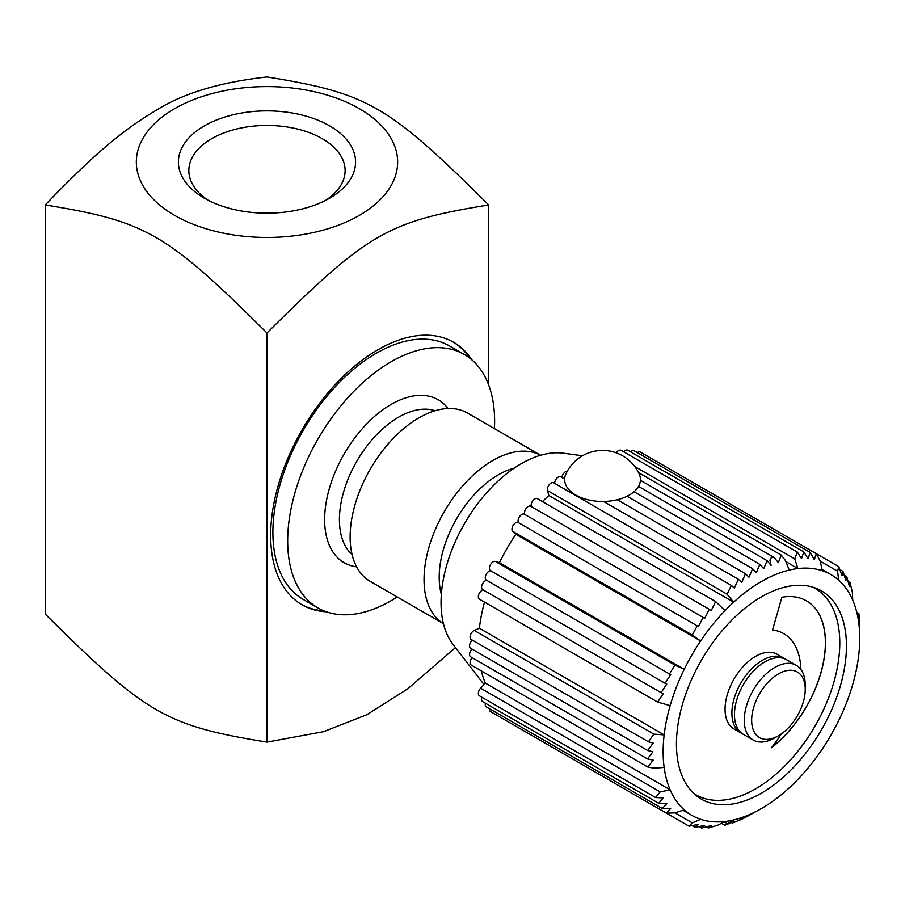 <?xml version="1.0" encoding="UTF-8"?>
<svg xmlns="http://www.w3.org/2000/svg" width="905" height="905" viewBox="0 0 905 905"><rect width="100%" height="100%" fill="white"/><g stroke="black" fill="none" stroke-linecap="round" stroke-linejoin="round"><path stroke-width="1.36" d="M742.145 733.559A43.112 24.899 -60 0 1 740.822 732.892A43.112 24.899 -60 0 1 731.896 713.151A43.112 24.899 -60 0 1 762.383 660.345A43.112 24.899 -60 0 1 783.945 658.207A43.112 24.899 -60 0 1 785.189 659.01M783.945 658.207L777.09 654.258A43.112 24.899 120 0 0 743.865 665.808A43.112 24.899 120 0 0 725.052 709.203A43.112 24.899 120 0 0 733.978 728.932L740.822 732.892M805.235 689.35L805.235 685.085A43.112 24.899 120 0 0 796.31 665.345L786.502 659.688A43.112 24.899 120 0 0 764.951 661.827A43.112 24.899 120 0 0 734.453 714.633A43.112 24.899 120 0 0 743.39 734.374L753.198 740.03A43.112 24.899 120 0 0 774.748 737.892L778.447 735.765A37.886 21.878 -60 0 1 751.659 720.29A37.886 21.878 -60 0 1 778.447 673.886A37.886 21.878 -60 0 1 805.235 689.35A37.886 21.878 -60 0 1 778.447 735.765M796.31 665.345A43.112 24.899 120 0 0 763.085 676.906A43.112 24.899 120 0 0 744.261 720.29A43.112 24.899 120 0 0 753.198 740.03M494.447 428.608A146.339 84.493 120 0 0 494.628 421.481A146.339 84.493 120 0 0 464.322 354.489A146.339 84.493 120 0 0 351.559 393.698A146.339 84.493 120 0 0 287.677 540.964A146.339 84.493 120 0 0 317.983 607.956A146.339 84.493 120 0 0 397.238 596.983M317.983 607.956L303.209 599.415A146.339 84.493 -60 0 1 272.891 532.423A146.339 84.493 -60 0 1 336.773 385.157A146.339 84.493 -60 0 1 449.536 345.959L464.322 354.489M443.416 623.635A97.208 56.121 120 0 1 424.038 579.573A97.208 56.121 120 0 1 465.973 482.275A97.208 56.121 120 0 1 540.613 455.283L467.478 413.042A97.208 56.121 120 0 0 392.566 439.083A97.208 56.121 120 0 0 350.133 536.914A97.208 56.121 120 0 0 370.269 581.417L443.427 623.647M514.164 468.168A83.622 48.282 120 0 0 439.197 577.232A83.622 48.282 120 0 0 441.357 594.28M301.331 604.37A151.565 87.502 120 0 0 323.99 610.886M469.865 358.222A151.565 87.502 120 0 0 452.885 341.864M208.274 200.333A78.135 45.114 180 0 1 188.851 170.57A78.135 45.114 180 0 1 237.087 128.883A78.135 45.114 180 0 1 322.237 138.669A78.135 45.114 180 0 1 345.122 170.57A78.135 45.114 180 0 1 325.698 200.333M204.349 198.195A88.588 51.144 0 0 0 329.624 198.195A88.588 51.144 0 0 0 329.624 125.863A88.588 51.144 0 0 0 204.349 125.863A88.588 51.144 0 0 0 204.338 198.195A88.588 51.144 0 0 0 204.349 198.195M359.376 215.367A130.659 75.432 0 0 0 359.376 108.691A130.659 75.432 0 0 0 174.597 108.691A130.659 75.432 0 0 0 174.597 215.367A130.659 75.432 0 0 0 359.376 215.367M326.4 611.803A151.565 87.502 -60 0 1 302.066 604.8A151.565 87.502 -60 0 1 270.674 535.421A151.565 87.502 -60 0 1 336.841 382.883A151.565 87.502 -60 0 1 453.631 342.282A151.565 87.502 -60 0 1 471.867 359.851M488.711 385.077L488.711 204.96C387.872 221.306 367.837 232.868 266.986 332.983C166.135 232.868 146.101 221.306 45.25 204.96L45.25 614.099C146.101 714.203 166.135 725.776 266.986 742.123L323.526 731.692L366.853 714.712L407.85 688.739L455.487 647.584M266.986 332.983L266.986 742.123M45.25 204.96C96.552 151.452 124.924 128.883 156.113 110.342C183.014 93.339 219.972 82.208 266.986 76.948C367.837 93.294 387.872 104.856 488.711 204.96M481.29 670.876A139.019 80.262 120 0 0 485.374 683.117L670.153 789.793A139.019 80.262 120 0 0 684.237 809.839A139.019 80.262 120 0 0 691.94 815.405A139.019 80.262 120 0 0 700.606 819.285A139.019 80.262 120 0 0 725.007 821.469L717.823 825.145L708.355 827.996L707.043 827.238M484.503 602.085A139.019 80.262 120 0 0 479.379 628.228L664.157 734.905A139.019 80.262 120 0 0 664.157 767.451A139.019 80.262 120 0 0 670.153 789.793L660.209 791.886L480.6 688.196L485.374 683.117M725.007 821.469A139.019 80.262 120 0 0 733.65 819.93A139.019 80.262 120 0 0 761.444 808.516A139.019 80.262 120 0 0 789.25 787.836A139.019 80.262 120 0 0 797.893 779.386A139.019 80.262 120 0 0 822.294 749.035A139.019 80.262 120 0 0 838.652 720.697A139.019 80.262 120 0 0 852.748 684.384A139.019 80.262 120 0 0 858.732 655.107A139.019 80.262 120 0 0 859.75 638.251A139.019 80.262 120 0 0 858.732 622.572A139.019 80.262 120 0 0 852.748 600.219A139.019 80.262 120 0 0 838.652 580.173A139.019 80.262 120 0 0 830.96 574.618A139.019 80.262 120 0 0 822.294 570.727A139.019 80.262 120 0 0 797.893 568.544A139.019 80.262 120 0 0 789.25 570.082A139.019 80.262 120 0 0 733.65 602.187A139.019 80.262 120 0 0 725.007 610.626A139.019 80.262 120 0 0 700.606 640.989L515.827 534.301A139.019 80.262 120 0 0 499.458 562.65L684.237 669.327A139.019 80.262 120 0 0 670.153 705.64A139.019 80.262 120 0 0 664.157 734.905L653.851 734.136L474.254 630.446L479.379 628.228M789.25 570.082L785.45 560.546L781.298 555.104L778.334 562.684L774.216 557.537L771.626 557.118L769.895 560.116L771.128 565.489L767.055 560.636L763.718 568.691L759.849 564.381L756.342 572.65L752.643 568.747L748.955 577.22L745.46 573.725L741.693 582.481L738.356 579.291L734.34 588.08L731.353 585.399L727.1 594.223L733.65 602.187L548.871 495.499A139.019 80.262 120 0 0 542.502 501.63M582.503 455.781L563.306 453.201A113.408 65.477 120 0 0 521.235 463.722A113.408 65.477 120 0 0 451.222 551.609A113.408 65.477 120 0 0 452.964 644.326L484.017 684.565M761.444 793.153A120.207 69.402 -60 0 1 701.341 799.115A120.207 69.402 -60 0 1 682.924 702.789A120.207 69.402 -60 0 1 761.444 596.859A120.207 69.402 -60 0 1 821.548 590.908A120.207 69.402 -60 0 1 839.976 687.234A120.207 69.402 -60 0 1 761.444 793.153M858.732 622.572L858.868 613.647L856.831 612.459M859.75 631.803L859.456 621.893M725.007 610.626L715.64 601.587L711.16 610.739L709.237 609.291L704.633 618.5L703.095 617.402L698.377 626.645L697.223 625.875L692.302 635.039L700.606 640.989A139.019 80.262 120 0 0 684.237 669.327L674.938 665.107L495.34 561.417L499.458 562.65M838.652 580.173L837.611 571.202L820.247 561.179L822.294 570.727M852.748 600.219L852.34 592.164L850.067 582.537L849.354 586.191L846.752 576.677L845.892 580.648L842.985 571.383L841.978 575.682L838.799 566.677L837.611 571.202M637.278 452.613A5.226 3.02 -60 0 1 640.31 452.081L816.265 553.656L820.247 561.179M616.248 452.839A5.226 3.02 -60 0 1 621.135 450.362L797.294 552.061L794.726 558.894L634.733 466.528M623.624 451.799A5.226 3.02 -60 0 1 627.787 450.26L803.855 551.903L801.525 558.566L797.294 552.061M630.547 451.844A5.226 3.02 -60 0 1 634.19 450.826L810.19 552.435L814.308 559.709L816.265 553.656M785.868 561.609L797.893 568.544L794.726 558.894M731.353 585.399L553.679 482.818A5.226 3.02 120 0 0 549.211 484.729A5.226 3.02 120 0 0 547.502 490.533L548.871 495.499M564.663 479.005L560.896 476.833A5.226 3.02 120 0 0 556.926 478.168A5.226 3.02 120 0 0 554.595 483.349M561.948 477.433A5.226 3.02 -60 0 1 567.345 471.154M531.303 506.562A5.226 3.02 -60 0 1 532.887 500.691A5.226 3.02 -60 0 1 537.423 498.7L715.64 601.587M515.827 534.301L512.705 531.348A5.226 3.02 -60 0 1 513.214 525.251A5.226 3.02 -60 0 1 518.26 522.547L697.223 625.875M518.554 522.717A5.226 3.02 -60 0 1 519.527 516.653A5.226 3.02 -60 0 1 524.38 514.221L703.095 617.402M524.787 514.459A5.226 3.02 -60 0 1 526.077 508.474A5.226 3.02 -60 0 1 530.783 506.268L709.237 609.291M491.03 570.84A5.226 3.02 -60 0 1 490.499 570.636A5.226 3.02 -60 0 1 490.318 564.912A5.226 3.02 -60 0 1 495.34 561.417M674.938 665.107L669.462 673.965L670.707 674.564L665.062 683.275L666.781 684.056L661.114 692.653L663.32 693.592L657.641 702.054L479.424 599.155A5.226 3.02 -60 0 1 478.881 594.223A5.226 3.02 -60 0 1 483.168 589.913M661.114 692.653L482.659 589.619A5.226 3.02 -60 0 1 482.218 584.449A5.226 3.02 -60 0 1 486.754 580.331M665.062 683.275L486.347 580.094A5.226 3.02 -60 0 1 486.019 574.675A5.226 3.02 -60 0 1 490.781 570.806M670.153 705.64L657.641 702.054M664.157 767.451L653.851 768.164L647.878 767.055L653.195 760.132L647.516 758.944L652.935 751.761L647.697 750.505L653.195 743.084L648.421 741.806L471.177 639.473A5.226 3.02 -60 0 1 470.464 634.982A5.226 3.02 -60 0 1 474.254 630.446M647.878 767.055L471.177 665.028A5.226 3.02 -60 0 1 472.116 657.675M647.516 758.944L470.645 656.826A5.226 3.02 -60 0 1 471.969 649.055M647.697 750.505L470.645 648.285A5.226 3.02 -60 0 1 469.695 644.688A5.226 3.02 -60 0 1 472.353 640.152M684.237 809.839L674.938 812.848L666.442 813.154L670.707 808.437L662.347 808.504L666.781 803.47L658.716 803.289L663.32 797.939L655.571 797.52L479.424 695.821A5.226 3.02 -60 0 1 480.6 688.196M666.442 813.154L490.499 711.568A5.226 3.02 -60 0 1 489.435 708.672M662.347 808.504L486.347 706.896A5.226 3.02 -60 0 1 485.408 703.23M658.716 803.289L482.659 701.635A5.226 3.02 -60 0 1 481.913 697.257M513.033 724.577A5.226 3.02 -60 0 1 512.999 724.566L688.988 826.163L692.302 822.871L700.606 819.285M688.988 826.163L698.377 824.41L695.153 827.442L704.633 825.326L701.624 828.052L711.16 825.552L708.355 827.996M857.442 615.151L858.698 615.875C858.641 608.918 859.637 619.178 859.49 623.986M803.855 551.903L808.041 558.804L810.19 552.435M655.571 797.52L660.209 791.886M648.421 741.806L653.851 734.136M739.453 819.919L741.693 818.708C737.258 821.48 727.79 824.998 734.34 821.435L731.806 822.747M741.534 818.799C735.494 822.226 744.872 817.95 748.955 815.428L747.134 816.457M748.955 815.428L761.444 808.516M721.455 823.29L724.86 825.258L733.65 819.93M724.86 825.258L734.34 821.435M632.776 492.773A37.886 21.878 180 0 1 625.378 497.049A37.886 21.878 180 0 1 581.451 497.761A37.886 21.878 180 0 1 565.885 474.039A40.261 40.261 0 0 1 639.19 474.039A37.886 21.878 180 0 1 632.776 492.773M812.735 587.13A119.155 68.803 -60 0 1 815.111 588.397A119.155 68.803 -60 0 1 815.111 725.991A119.155 68.803 -60 0 1 695.956 794.794A119.155 68.803 -60 0 1 693.671 793.368M800.891 669.485A83.407 48.157 120 0 0 783.651 633.602A83.407 48.157 120 0 0 772.553 629.948L781.897 597.266A91.631 52.909 -60 0 1 806.468 600.863A91.631 52.909 -60 0 1 822.385 667.324A91.631 52.909 -60 0 1 771.467 747.756A83.407 48.157 120 0 0 781.185 734.012M783.617 633.579A83.407 48.157 120 0 0 783.583 633.557A83.407 48.157 120 0 0 772.565 629.914M806.434 600.841A91.631 52.909 -60 0 1 822.351 667.132A91.631 52.909 -60 0 1 771.671 747.485M352.079 554.55A83.622 48.282 -60 0 1 339.42 519.628A83.622 48.282 -60 0 1 398.539 417.216A83.622 48.282 -60 0 1 435.113 410.723M448.009 408.517A94.075 54.311 120 0 0 391.152 404.411A94.075 54.311 120 0 0 324.635 519.628A94.075 54.311 120 0 0 356.615 566.813M692.302 635.039L512.705 531.348M692.302 822.871L674.938 812.848M727.1 594.223L547.502 490.533M727.1 823.505L724.249 821.853M683.004 810.247L691.94 815.405M822.023 569.46L830.96 574.618M838.799 566.677L816.287 553.679M701.624 828.052L699.904 827.057M850.067 582.537L848.754 581.779M846.752 576.677L845.032 575.682M842.985 571.383L840.768 570.093M695.153 827.442L692.925 826.163M669.462 673.965L490.499 570.636M859.75 638.251L859.75 632.357M781.298 555.104L638.545 472.682M738.356 579.291L603.544 501.461M752.643 568.747L627.075 496.257M759.849 564.381L634.043 491.743M745.46 573.725L617.3 499.741M767.055 560.636L638.534 486.426M774.216 557.537L640.412 480.284M693.965 793.64L695.956 794.794M813.12 587.243L815.111 588.397"/></g></svg>
